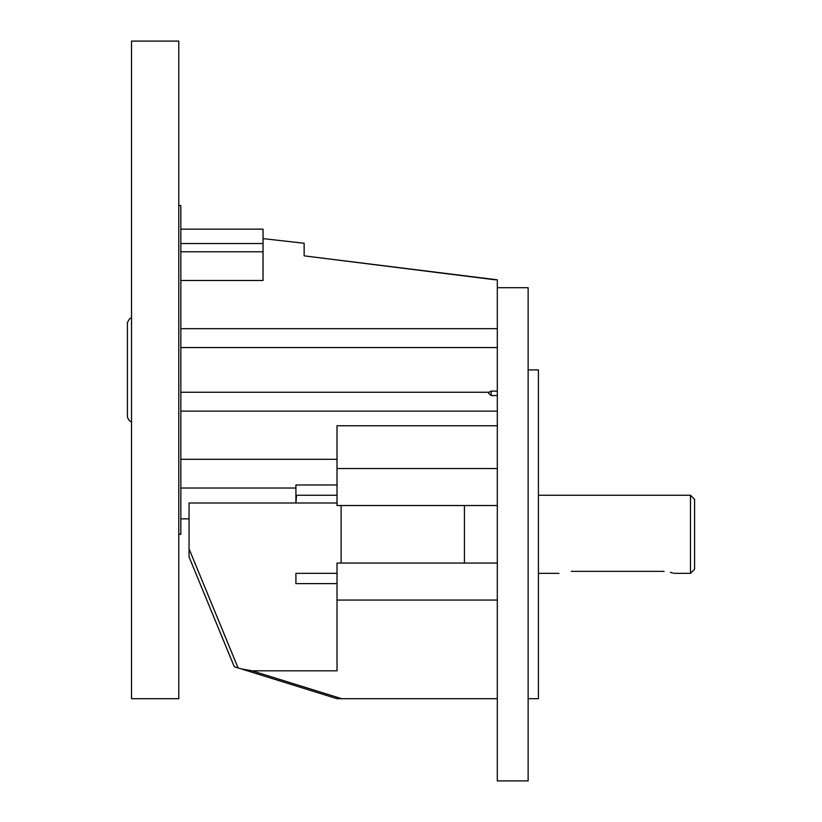 <?xml version="1.0" encoding="UTF-8"?>
<svg xmlns="http://www.w3.org/2000/svg" width="822" height="822" viewBox="0 0 822 822"><rect width="100%" height="100%" fill="white"/><g stroke="black" fill="none" stroke-linecap="round" stroke-linejoin="round"><path stroke-width="1.23" d="M690.48 495.255L694.59 499.365L694.59 569.235L690.48 573.345L690.48 495.255L538.41 495.255M571.29 571.352C555.384 573.53 555.384 573.53 571.29 571.352L661.71 571.352C677.616 573.53 677.616 573.53 661.71 571.352L664.135 571.424M673.064 573.047L670.433 572.359M495.317 279.829L304.14 255.848L497.31 279.829L497.31 780.9L528.135 780.9L528.135 287.7L497.31 287.7M528.135 369.9L538.41 369.9L538.41 698.7L528.135 698.7M131.52 421.275C130.523 422.323 129.146 420.946 127.41 417.165L127.41 322.635C129.146 318.854 130.523 317.477 131.52 318.525M263.04 243.538L180.84 243.538L180.84 229.153L263.04 229.153L263.04 280.487L180.84 280.487M304.14 255.848L304.14 243.261L263.04 238.616M497.31 468.54L337.02 468.54L337.02 495.255L296.526 495.255L295.92 502.992L337.02 502.992M189.06 548.839L238.092 667.937L234.27 666.745L189.06 556.936L189.06 502.992L295.92 502.992L295.92 484.98L337.02 484.98M189.06 518.867L180.84 518.867L180.84 488.021L295.92 488.021M337.02 573.345L337.02 583.62L295.92 583.62L295.92 573.345L337.02 573.345L337.02 563.07L497.31 563.07M497.31 600.06L337.02 600.06L337.02 583.62M497.31 505.53L337.02 505.53L337.02 495.255M337.02 468.54L337.02 425.755L497.31 425.755M497.31 698.7L337.02 698.7L240.908 668.81L252.077 670.824L337.02 670.824L337.02 600.06M238.092 667.937L240.908 668.81M248.604 671.204L310.665 690.501M341.13 563.07L341.13 505.53M497.31 391.128L491.145 391.128L489.049 392.248L180.84 392.248L180.84 347.552L497.31 347.552M497.31 395.567L491.145 395.567L488.463 393.163L489.049 392.248M491.145 391.128L491.145 395.567L488.463 393.163M464.43 563.07L464.43 505.53M189.06 556.936L234.27 666.745L189.06 556.936M131.52 369.9L131.52 41.1L178.785 41.1L178.785 698.7L131.52 698.7L131.52 369.9M178.785 534.3L180.84 534.3L180.84 205.5L178.785 205.5M497.31 328.666L180.84 328.666M252.077 670.824L341.716 698.7M337.02 459.313L180.84 459.313M263.04 251.779L180.84 251.779M497.31 411.134L180.84 411.134M690.48 573.345L674.04 573.345M558.96 573.345L538.41 573.345"/></g></svg>
